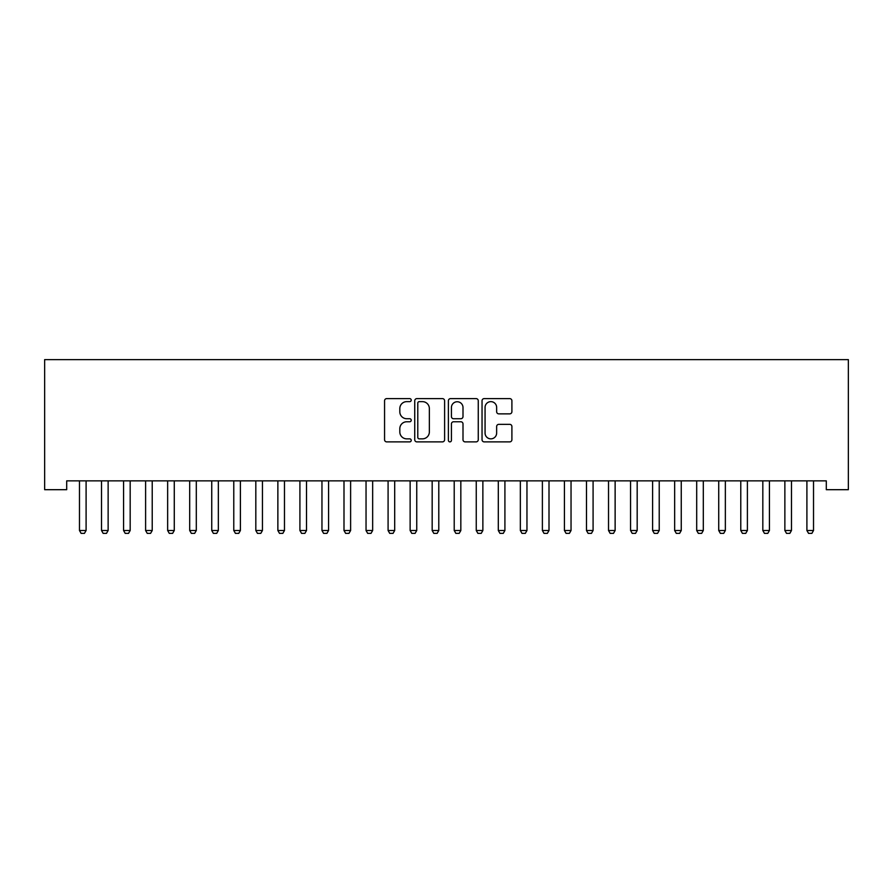 <?xml version="1.0" encoding="UTF-8"?>
<svg xmlns="http://www.w3.org/2000/svg" width="893" height="893" viewBox="0 0 893 893"><rect width="100%" height="100%" fill="white"/><g stroke="black" fill="none" stroke-linecap="round" stroke-linejoin="round"><path stroke-width="1.34" d="M411.226 400.12A1.518 1.518 0 0 0 409.72 398.613L386.725 398.613A2.166 2.166 0 0 0 384.559 400.778L384.559 439.724A2.166 2.166 0 0 0 386.725 441.879L409.72 441.879A1.518 1.518 0 0 0 411.226 440.372A1.518 1.518 0 0 0 409.72 438.854L406.739 438.854A6.921 6.921 0 0 1 399.818 431.933L399.818 428.685A6.921 6.921 0 0 1 406.739 421.764L409.72 421.764A1.518 1.518 0 0 0 411.226 420.246A1.518 1.518 0 0 0 409.72 418.728L406.739 418.728A6.921 6.921 0 0 1 399.818 411.807L399.818 408.559A6.921 6.921 0 0 1 406.739 401.638L409.72 401.638A1.518 1.518 0 0 0 411.226 400.12M509.736 413.861A2.166 2.166 0 0 0 511.901 411.695L511.901 400.778A2.166 2.166 0 0 0 509.736 398.613L484.207 398.613A2.166 2.166 0 0 0 482.041 400.778L482.041 439.724A2.166 2.166 0 0 0 484.207 441.879L509.736 441.879A2.166 2.166 0 0 0 511.901 439.724L511.901 426.519A2.166 2.166 0 0 0 509.736 424.354L498.807 424.354A2.166 2.166 0 0 0 496.642 426.519L496.642 433.072A5.793 5.793 0 0 1 490.86 438.854A5.793 5.793 0 0 1 485.066 433.072L485.066 407.431A5.793 5.793 0 0 1 490.86 401.638A5.793 5.793 0 0 1 496.642 407.431L496.642 411.695A2.166 2.166 0 0 0 498.807 413.861L509.736 413.861M826.304 480.869L66.696 480.869L66.696 489.688L44.65 489.688L44.65 359.622L848.35 359.622L848.35 489.688L826.304 489.688L826.304 480.869M444.602 400.778A2.166 2.166 0 0 0 442.448 398.613L416.908 398.613A2.166 2.166 0 0 0 414.743 400.778L414.743 439.724A2.166 2.166 0 0 0 416.908 441.879L442.448 441.879A2.166 2.166 0 0 0 444.602 439.724L444.602 400.778M450.552 398.613L476.092 398.613A2.166 2.166 0 0 1 478.257 400.778L478.257 439.724A2.166 2.166 0 0 1 476.092 441.879L465.164 441.879A2.166 2.166 0 0 1 462.998 439.724L462.998 423.929A2.166 2.166 0 0 0 460.833 421.764L453.588 421.764A2.166 2.166 0 0 0 451.423 423.929L451.423 440.372A1.518 1.518 0 0 1 449.905 441.879A1.518 1.518 0 0 1 448.398 440.372L448.398 400.778A2.166 2.166 0 0 1 450.552 398.613M419.297 401.638A1.518 1.518 0 0 0 417.779 403.156L417.779 437.336A1.518 1.518 0 0 0 419.297 438.854L422.434 438.854A6.921 6.921 0 0 0 429.354 431.933L429.354 408.559A6.921 6.921 0 0 0 422.434 401.638L419.297 401.638M462.998 407.532A5.793 5.793 0 0 0 457.205 401.75A5.793 5.793 0 0 0 451.423 407.532L451.423 416.573A2.166 2.166 0 0 0 453.588 418.728L460.833 418.728A2.166 2.166 0 0 0 462.998 416.573L462.998 407.532M79.377 481.349A2.199 2.199 -179.5 0 1 79.477 482.008A2.199 2.199 179.5 0 0 79.377 481.349L79.22 480.869M86.342 480.869L86.197 481.349A2.199 2.199 179.5 0 0 86.096 482.008L86.096 530.509L84.433 533.378L81.129 533.378L79.477 530.509L79.477 482.008M79.477 530.509L86.096 530.509M101.422 481.349A2.199 2.199 -179.5 0 1 101.523 482.008A2.199 2.199 179.5 0 0 101.422 481.349L101.266 480.869M123.457 481.349A2.199 2.199 -179.5 0 1 123.569 482.008A2.199 2.199 179.5 0 0 123.457 481.349L123.312 480.869M108.388 480.869L108.243 481.349A2.199 2.199 179.5 0 0 108.131 482.008L108.131 530.509L106.479 533.378L103.175 533.378L101.523 530.509L101.523 482.008M101.523 530.509L108.131 530.509M130.434 480.869L130.278 481.349A2.199 2.199 179.5 0 0 130.177 482.008L130.177 530.509L128.525 533.378L125.221 533.378L123.569 530.509L123.569 482.008M123.569 530.509L130.177 530.509M145.503 481.349A2.199 2.199 -179.5 0 1 145.604 482.008A2.199 2.199 179.5 0 0 145.503 481.349L145.358 480.869M167.549 481.349A2.199 2.199 -179.5 0 1 167.65 482.008A2.199 2.199 179.5 0 0 167.549 481.349L167.393 480.869M152.48 480.869L152.323 481.349A2.199 2.199 179.5 0 0 152.223 482.008L152.223 530.509L150.571 533.378L147.267 533.378L145.604 530.509L145.604 482.008M145.604 530.509L152.223 530.509M174.526 480.869L174.369 481.349A2.199 2.199 179.5 0 0 174.269 482.008L174.269 530.509L172.617 533.378L169.302 533.378L167.65 530.509L167.65 482.008M167.65 530.509L174.269 530.509M189.595 481.349A2.199 2.199 -179.5 0 1 189.696 482.008A2.199 2.199 179.5 0 0 189.595 481.349L189.439 480.869M196.56 480.869L196.415 481.349A2.199 2.199 179.5 0 0 196.304 482.008L196.304 530.509L194.652 533.378L191.348 533.378L189.696 530.509L189.696 482.008M189.696 530.509L196.304 530.509M211.63 481.349A2.199 2.199 -179.5 0 1 211.741 482.008A2.199 2.199 179.5 0 0 211.63 481.349L211.485 480.869M218.606 480.869L218.45 481.349A2.199 2.199 179.5 0 0 218.35 482.008L218.35 530.509L216.698 533.378L213.394 533.378L211.741 530.509L211.741 482.008M211.741 530.509L218.35 530.509M233.676 481.349A2.199 2.199 -179.5 0 1 233.776 482.008A2.199 2.199 179.5 0 0 233.676 481.349L233.531 480.869M240.652 480.869L240.496 481.349A2.199 2.199 179.5 0 0 240.396 482.008L240.396 530.509L238.744 533.378L235.439 533.378L233.776 530.509L233.776 482.008M233.776 530.509L240.396 530.509M255.722 481.349A2.199 2.199 -179.5 0 1 255.822 482.008A2.199 2.199 179.5 0 0 255.722 481.349L255.565 480.869M262.698 480.869L262.542 481.349A2.199 2.199 179.5 0 0 262.442 482.008L262.442 530.509L260.789 533.378L257.474 533.378L255.822 530.509L255.822 482.008M255.822 530.509L262.442 530.509M277.768 481.349A2.199 2.199 -179.5 0 1 277.868 482.008A2.199 2.199 179.5 0 0 277.768 481.349L277.611 480.869M284.733 480.869L284.588 481.349A2.199 2.199 179.5 0 0 284.476 482.008L284.476 530.509L282.824 533.378L279.52 533.378L277.868 530.509L277.868 482.008M277.868 530.509L284.476 530.509M299.814 481.349A2.199 2.199 -179.5 0 1 299.914 482.008A2.199 2.199 179.5 0 0 299.814 481.349L299.657 480.869M306.779 480.869L306.634 481.349A2.199 2.199 179.5 0 0 306.522 482.008L306.522 530.509L304.87 533.378L301.566 533.378L299.914 530.509L299.914 482.008M299.914 530.509L306.522 530.509M321.848 481.349A2.199 2.199 -179.5 0 1 321.96 482.008A2.199 2.199 179.5 0 0 321.848 481.349L321.703 480.869M328.825 480.869L328.669 481.349A2.199 2.199 179.5 0 0 328.568 482.008L328.568 530.509L326.916 533.378L323.612 533.378L321.96 530.509L321.96 482.008M321.96 530.509L328.568 530.509M343.894 481.349A2.199 2.199 -179.5 0 1 343.995 482.008A2.199 2.199 179.5 0 0 343.894 481.349L343.738 480.869M350.871 480.869L350.715 481.349A2.199 2.199 179.5 0 0 350.614 482.008L350.614 530.509L348.962 533.378L345.647 533.378L343.995 530.509L343.995 482.008M343.995 530.509L350.614 530.509M365.94 481.349A2.199 2.199 -179.5 0 1 366.041 482.008A2.199 2.199 179.5 0 0 365.94 481.349L365.784 480.869M372.906 480.869L372.761 481.349A2.199 2.199 179.5 0 0 372.66 482.008L372.66 530.509L370.997 533.378L367.693 533.378L366.041 530.509L366.041 482.008M366.041 530.509L372.66 530.509M387.986 481.349A2.199 2.199 -179.5 0 1 388.087 482.008A2.199 2.199 179.5 0 0 387.986 481.349L387.83 480.869M394.952 480.869L394.806 481.349A2.199 2.199 179.5 0 0 394.695 482.008L394.695 530.509L393.043 533.378L389.739 533.378L388.087 530.509L388.087 482.008M388.087 530.509L394.695 530.509M410.021 481.349A2.199 2.199 -179.5 0 1 410.133 482.008A2.199 2.199 179.5 0 0 410.021 481.349L409.876 480.869M416.998 480.869L416.841 481.349A2.199 2.199 179.5 0 0 416.741 482.008L416.741 530.509L415.089 533.378L411.785 533.378L410.133 530.509L410.133 482.008M410.133 530.509L416.741 530.509M432.067 481.349A2.199 2.199 -179.5 0 1 432.167 482.008A2.199 2.199 179.5 0 0 432.067 481.349L431.911 480.869M439.043 480.869L438.887 481.349A2.199 2.199 179.5 0 0 438.787 482.008L438.787 530.509L437.135 533.378L433.831 533.378L432.167 530.509L432.167 482.008M432.167 530.509L438.787 530.509M454.113 481.349A2.199 2.199 -179.5 0 1 454.213 482.008A2.199 2.199 179.5 0 0 454.113 481.349L453.957 480.869M461.089 480.869L460.933 481.349A2.199 2.199 179.5 0 0 460.833 482.008L460.833 530.509L459.169 533.378L455.865 533.378L454.213 530.509L454.213 482.008M454.213 530.509L460.833 530.509M476.159 481.349A2.199 2.199 -179.5 0 1 476.259 482.008A2.199 2.199 179.5 0 0 476.159 481.349L476.002 480.869M483.124 480.869L482.979 481.349A2.199 2.199 179.5 0 0 482.867 482.008L482.867 530.509L481.215 533.378L477.911 533.378L476.259 530.509L476.259 482.008M476.259 530.509L482.867 530.509M498.194 481.349A2.199 2.199 -179.5 0 1 498.305 482.008A2.199 2.199 179.5 0 0 498.194 481.349L498.048 480.869M505.17 480.869L505.014 481.349A2.199 2.199 179.5 0 0 504.913 482.008L504.913 530.509L503.261 533.378L499.957 533.378L498.305 530.509L498.305 482.008M498.305 530.509L504.913 530.509M520.239 481.349A2.199 2.199 -179.5 0 1 520.34 482.008A2.199 2.199 179.5 0 0 520.239 481.349L520.094 480.869M527.216 480.869L527.06 481.349A2.199 2.199 179.5 0 0 526.959 482.008L526.959 530.509L525.307 533.378L522.003 533.378L520.34 530.509L520.34 482.008M520.34 530.509L526.959 530.509M542.285 481.349A2.199 2.199 -179.5 0 1 542.386 482.008A2.199 2.199 179.5 0 0 542.285 481.349L542.129 480.869M549.262 480.869L549.106 481.349A2.199 2.199 179.5 0 0 549.005 482.008L549.005 530.509L547.353 533.378L544.038 533.378L542.386 530.509L542.386 482.008M542.386 530.509L549.005 530.509M564.331 481.349A2.199 2.199 -179.5 0 1 564.432 482.008A2.199 2.199 179.5 0 0 564.331 481.349L564.175 480.869M571.297 480.869L571.152 481.349A2.199 2.199 179.5 0 0 571.04 482.008L571.04 530.509L569.388 533.378L566.084 533.378L564.432 530.509L564.432 482.008M564.432 530.509L571.04 530.509M586.366 481.349A2.199 2.199 -179.5 0 1 586.478 482.008A2.199 2.199 179.5 0 0 586.366 481.349L586.221 480.869M608.412 481.349A2.199 2.199 -179.5 0 1 608.524 482.008A2.199 2.199 179.5 0 0 608.412 481.349L608.267 480.869M630.458 481.349A2.199 2.199 -179.5 0 1 630.558 482.008A2.199 2.199 179.5 0 0 630.458 481.349L630.302 480.869M652.504 481.349A2.199 2.199 -179.5 0 1 652.604 482.008A2.199 2.199 179.5 0 0 652.504 481.349L652.348 480.869M674.55 481.349A2.199 2.199 -179.5 0 1 674.65 482.008A2.199 2.199 179.5 0 0 674.55 481.349L674.394 480.869M696.585 481.349A2.199 2.199 -179.5 0 1 696.696 482.008A2.199 2.199 179.5 0 0 696.585 481.349L696.44 480.869M718.631 481.349A2.199 2.199 -179.5 0 1 718.731 482.008A2.199 2.199 179.5 0 0 718.631 481.349L718.474 480.869M593.343 480.869L593.186 481.349A2.199 2.199 179.5 0 0 593.086 482.008L593.086 530.509L591.434 533.378L588.13 533.378L586.478 530.509L586.478 482.008M586.478 530.509L593.086 530.509M615.389 480.869L615.232 481.349A2.199 2.199 179.5 0 0 615.132 482.008L615.132 530.509L613.48 533.378L610.176 533.378L608.524 530.509L608.524 482.008M608.524 530.509L615.132 530.509M637.435 480.869L637.278 481.349A2.199 2.199 179.5 0 0 637.178 482.008L637.178 530.509L635.526 533.378L632.211 533.378L630.558 530.509L630.558 482.008M630.558 530.509L637.178 530.509M659.469 480.869L659.324 481.349A2.199 2.199 179.5 0 0 659.224 482.008L659.224 530.509L657.561 533.378L654.256 533.378L652.604 530.509L652.604 482.008M652.604 530.509L659.224 530.509M681.515 480.869L681.37 481.349A2.199 2.199 179.5 0 0 681.259 482.008L681.259 530.509L679.606 533.378L676.302 533.378L674.65 530.509L674.65 482.008M674.65 530.509L681.259 530.509M703.561 480.869L703.405 481.349A2.199 2.199 179.5 0 0 703.304 482.008L703.304 530.509L701.652 533.378L698.348 533.378L696.696 530.509L696.696 482.008M696.696 530.509L703.304 530.509M725.607 480.869L725.451 481.349A2.199 2.199 179.5 0 0 725.35 482.008L725.35 530.509L723.698 533.378L720.383 533.378L718.731 530.509L718.731 482.008M718.731 530.509L725.35 530.509M740.677 481.349A2.199 2.199 -179.5 0 1 740.777 482.008A2.199 2.199 179.5 0 0 740.677 481.349L740.52 480.869M747.642 480.869L747.497 481.349A2.199 2.199 179.5 0 0 747.396 482.008L747.396 530.509L745.733 533.378L742.429 533.378L740.777 530.509L740.777 482.008M740.777 530.509L747.396 530.509M762.722 481.349A2.199 2.199 -179.5 0 1 762.823 482.008A2.199 2.199 179.5 0 0 762.722 481.349L762.566 480.869M769.688 480.869L769.543 481.349A2.199 2.199 179.5 0 0 769.431 482.008L769.431 530.509L767.779 533.378L764.475 533.378L762.823 530.509L762.823 482.008M762.823 530.509L769.431 530.509M784.757 481.349A2.199 2.199 -179.5 0 1 784.869 482.008A2.199 2.199 179.5 0 0 784.757 481.349L784.612 480.869M791.734 480.869L791.578 481.349A2.199 2.199 179.5 0 0 791.477 482.008L791.477 530.509L789.825 533.378L786.521 533.378L784.869 530.509L784.869 482.008M784.869 530.509L791.477 530.509M806.803 481.349A2.199 2.199 -179.5 0 1 806.904 482.008A2.199 2.199 179.5 0 0 806.803 481.349L806.658 480.869M813.78 480.869L813.623 481.349A2.199 2.199 179.5 0 0 813.523 482.008L813.523 530.509L811.871 533.378L808.567 533.378L806.904 530.509L806.904 482.008M806.904 530.509L813.523 530.509"/></g></svg>
